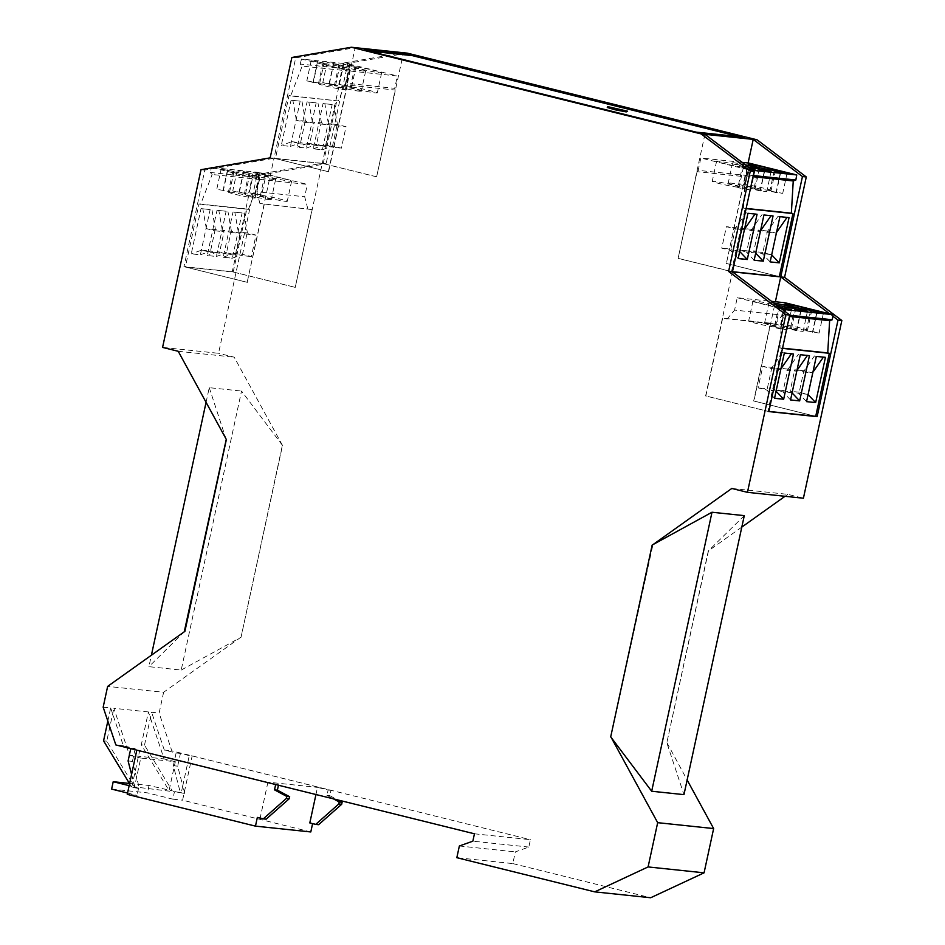 <?xml version="1.0" encoding="UTF-8"?>
<svg xmlns="http://www.w3.org/2000/svg" width="945" height="945" viewBox="0 0 945 945"><rect width="100%" height="100%" fill="white"/><g stroke="black" fill="none" stroke-linecap="round" stroke-linejoin="round"><path stroke-width="0.71" stroke-dasharray="4.72 3.54" d="M243.609 172.474L250.012 173.148L243.515 171.541L237.112 170.868L243.609 172.474L239.262 192.591L232.765 190.984L245.665 193.264L239.262 192.591M237.112 170.868L232.765 190.984M255.256 194.28L248.759 192.662L261.647 194.953L255.256 194.28L259.603 174.152L266.006 174.825L261.647 194.953M328.352 171.73L355.178 47.652L295.702 57.869L274.003 158.252L328.588 171.754L347.347 85.015L395.164 90.047L376.642 176.809L322.292 163.343L326.131 163.745L256.969 175.581L218.543 353.3L162.575 347.406M256.969 175.581L253.13 175.168L232.257 271.747L183.956 266.667L204.841 170.088L274.003 158.252L322.292 163.343L295.23 287.386L233.191 272.018L185.385 266.986L199.005 203.943L200.6 204.333L212.141 174.494L210.18 172.439L211.337 167.915M328.588 171.754L275.42 158.571L289.052 95.539L338.464 100.961L349.993 71.123L348.032 69.068L349.307 64.083L301.502 59.051L349.567 70.958L346.898 83.314L394.715 88.346L397.384 75.99L349.567 70.958M376.405 176.786L323.237 163.603L275.42 158.571M221.118 169.179L234.017 171.458L221.118 169.179L216.771 189.295L229.67 191.587L216.771 189.295M227.521 169.852L223.174 189.969M243.515 171.541L239.156 191.658M312.051 209.589L259.922 203.494L312.051 209.589L295.23 287.386M744.247 188.362L750.743 189.98L737.844 187.689L744.247 188.362L748.594 168.245L742.203 167.572L737.844 187.689M234.017 171.458L229.67 191.587M230.013 192.13A13.75 0.78 -167.8 0 1 245.216 195.001A13.75 0.78 -167.8 0 1 255.268 197.954A13.75 0.78 -167.8 0 1 253.65 197.977A13.75 0.78 -167.8 0 1 238.447 195.095A13.75 0.78 -167.8 0 1 228.395 192.142A13.75 0.78 -167.8 0 1 230.013 192.13M262.001 195.485A13.75 0.78 -167.8 0 1 277.192 198.367A13.75 0.78 -167.8 0 1 287.245 201.32A13.75 0.78 -167.8 0 1 285.626 201.344A13.75 0.78 -167.8 0 1 270.435 198.462A13.75 0.78 -167.8 0 1 260.383 195.509A13.75 0.78 -167.8 0 1 262.001 195.485M227.627 170.785L223.268 190.914M698.178 170.348L697.091 171.671L744.896 176.703L745.995 175.38L698.178 170.348L700.847 158.004L742.049 162.339M266.006 174.825L259.497 173.218L255.15 193.335M250.012 173.148L245.665 193.264M259.497 173.218L253.106 172.545L248.759 192.662M253.106 172.545L259.603 174.152M407.307 53.144L347.831 63.362L326.131 163.745M376.642 176.809L403.468 52.731L343.992 62.949L347.831 63.362M269.632 199.667A13.75 0.78 -167.8 0 1 254.441 196.784A13.75 0.78 -167.8 0 1 244.389 193.831A13.75 0.78 -167.8 0 1 246.007 193.808A13.75 0.78 -167.8 0 1 261.198 196.69A13.75 0.78 -167.8 0 1 271.262 199.643A13.75 0.78 -167.8 0 1 269.632 199.667M474.449 833.797L530.417 839.692L528.822 847.063L515.332 851.882L512.804 863.588L456.825 857.694M512.804 863.588L650.68 897.75M266.348 175.368A13.75 0.78 -167.8 0 1 281.539 178.251A13.75 0.78 -167.8 0 1 291.603 181.204A13.75 0.78 -167.8 0 1 289.973 181.227A13.75 0.78 -167.8 0 1 274.782 178.345A13.75 0.78 -167.8 0 1 264.73 175.392A13.75 0.78 -167.8 0 1 266.348 175.368M273.991 179.538A13.75 0.78 -167.8 0 1 258.788 176.668A13.75 0.78 -167.8 0 1 248.736 173.715A13.75 0.78 -167.8 0 1 250.354 173.691A13.75 0.78 -167.8 0 1 265.557 176.573A13.75 0.78 -167.8 0 1 275.609 179.515A13.75 0.78 -167.8 0 1 273.991 179.538M729.859 182.976A13.75 0.78 -167.8 0 1 745.062 185.858A13.75 0.78 -167.8 0 1 755.114 188.811A13.75 0.78 -167.8 0 1 753.496 188.835A13.75 0.78 -167.8 0 1 738.293 185.952A13.75 0.78 -167.8 0 1 728.241 182.999A13.75 0.78 -167.8 0 1 729.859 182.976M528.822 847.063L472.854 841.18M343.992 62.949L322.292 163.343L253.13 175.168M704.923 134.308L678.097 258.387L732.446 271.853L705.62 395.92L767.895 411.323L781.527 348.28L779.932 347.878L781.822 315.654L784.421 314.732L785 311.46M742.203 167.572L748.7 169.19L744.341 189.307M148.412 711.939L113.873 708.301L129.536 755.291L164.087 758.929L148.412 711.939L141.301 744.802L169.072 790.54L175.309 761.705L140.77 758.067L134.533 786.913L133.895 786.842L138.62 788.012L137.025 795.395L127.268 794.367M183.956 266.667L247.177 282.331L274.003 158.252L270.164 157.85M204.841 170.088L201.001 169.687M748.334 167.076A13.75 0.78 -167.8 0 1 732.588 162.883A13.75 0.78 -167.8 0 1 734.206 162.859A13.75 0.78 -167.8 0 1 745.381 164.843M234.36 172.002A13.75 0.78 -167.8 0 1 249.563 174.884A13.75 0.78 -167.8 0 1 259.615 177.837A13.75 0.78 -167.8 0 1 257.997 177.861A13.75 0.78 -167.8 0 1 242.806 174.979A13.75 0.78 -167.8 0 1 232.742 172.025A13.75 0.78 -167.8 0 1 234.36 172.002M755.09 169.864L750.743 189.98M748.7 169.19L751.523 169.486M129.418 783.429L149.038 785.484L172.273 790.882L144.502 745.132L141.301 744.802M111.616 789.099L147.444 792.867L172.84 799.163L174.435 791.78L134.533 786.913L106.761 741.163L113.873 708.301M459.364 845.988L515.332 851.882M232.257 271.747L295.466 287.41M291.863 57.468L295.702 57.869M264.234 204.557L247.177 282.331M247.413 282.354L185.385 266.986M349.993 71.123L302.176 66.091L300.215 64.036L348.032 69.068M300.215 64.036L301.502 59.051M349.307 64.083L397.384 75.99M395.164 90.047L394.715 88.346M323.237 163.603L336.869 100.56M181.204 670.064L241.034 637.249L282.508 445.438L241.53 391.065L181.204 670.064L148.92 666.662L151.401 655.216M282.508 445.438L234.206 357.175L218.543 353.3M338.464 100.961L290.647 95.929L302.176 66.091M289.052 95.539L290.647 95.929M347.347 85.015L346.898 83.314M291.06 100.205L300.179 101.162L290.398 146.404L281.291 145.435L291.06 100.205L300.179 101.162M323.048 103.572L332.167 104.529L322.375 149.794L313.267 148.837L323.048 103.572L332.167 104.529M307.054 101.883L316.173 102.851L306.393 148.081L297.273 147.125L307.054 101.883L316.173 102.851M320.934 124.055L330.053 125.012L321.489 122.885L312.37 121.929L320.934 124.055L316.303 145.506L307.727 143.392L316.847 144.349L306.393 148.081M307.727 143.392L297.273 147.125M312.37 121.929L308.909 102.343M321.489 122.885L318.028 103.312M330.053 125.012L325.411 146.475L316.847 144.349M316.303 145.506L325.411 146.475M302.034 101.623L305.495 121.208L314.059 123.322L309.417 144.786L300.853 142.671L290.398 146.404M305.495 121.208L296.376 120.251L304.952 122.366L300.309 143.829L291.745 141.703L281.291 145.435M296.376 120.251L292.926 100.666M291.745 141.703L300.853 142.671M300.309 143.829L309.417 144.786M304.952 122.366L314.059 123.322M313.267 148.837L322.375 149.794M322.517 149.712L332.841 146.026L341.405 148.152L346.047 126.689L337.483 124.575L334.022 104.989M337.483 124.575L328.364 123.606L336.928 125.732L346.047 126.689M328.364 123.606L324.903 104.033M336.928 125.732L332.286 147.196L341.405 148.152M313.397 148.755L323.722 145.069L332.286 147.196M323.722 145.069L332.841 146.026M333.656 64.059L340.046 64.732L327.159 62.453L333.656 64.059L329.297 84.188L322.8 82.569L335.699 84.861L340.046 64.732M324.407 63.599A13.75 0.78 -167.8 0 1 339.598 66.481A13.75 0.78 -167.8 0 1 349.65 69.434A13.75 0.78 -167.8 0 1 348.032 69.457A13.75 0.78 -167.8 0 1 332.841 66.575A13.75 0.78 -167.8 0 1 322.788 63.622A13.75 0.78 -167.8 0 1 324.407 63.599M324.052 63.055L311.165 60.775L324.052 63.055L319.705 83.172L313.315 82.498L317.662 62.382M364.026 71.135A13.75 0.78 -167.8 0 1 348.835 68.253A13.75 0.78 -167.8 0 1 338.771 65.299A13.75 0.78 -167.8 0 1 340.401 65.276A13.75 0.78 -167.8 0 1 355.592 68.158A13.75 0.78 -167.8 0 1 365.644 71.111A13.75 0.78 -167.8 0 1 364.026 71.135M349.638 65.748L356.041 66.422L343.141 64.142L349.638 65.748L345.291 85.865L338.794 84.259L351.694 86.538L356.041 66.422M356.383 66.965A13.75 0.78 -167.8 0 1 371.586 69.847A13.75 0.78 -167.8 0 1 381.638 72.8A13.75 0.78 -167.8 0 1 380.02 72.812A13.75 0.78 -167.8 0 1 364.817 69.942A13.75 0.78 -167.8 0 1 354.765 66.989A13.75 0.78 -167.8 0 1 356.383 66.965M352.036 87.082A13.75 0.78 -167.8 0 1 367.227 89.964A13.75 0.78 -167.8 0 1 377.291 92.917A13.75 0.78 -167.8 0 1 375.673 92.941A13.75 0.78 -167.8 0 1 360.47 90.058A13.75 0.78 -167.8 0 1 350.418 87.105A13.75 0.78 -167.8 0 1 352.036 87.082M327.159 62.453L322.8 82.569M333.55 63.126L329.203 83.243M329.297 84.188L335.699 84.861M320.06 83.715A13.75 0.78 -167.8 0 1 335.251 86.597A13.75 0.78 -167.8 0 1 345.303 89.551A13.75 0.78 -167.8 0 1 343.685 89.574A13.75 0.78 -167.8 0 1 328.494 86.692A13.75 0.78 -167.8 0 1 318.43 83.739A13.75 0.78 -167.8 0 1 320.06 83.715M311.165 60.775L306.818 80.892L313.315 82.498M306.818 80.892L319.705 83.172M317.555 61.449L313.208 81.565M359.679 91.252A13.75 0.78 -167.8 0 1 344.476 88.369A13.75 0.78 -167.8 0 1 334.424 85.428A13.75 0.78 -167.8 0 1 336.042 85.404A13.75 0.78 -167.8 0 1 351.245 88.275A13.75 0.78 -167.8 0 1 361.297 91.228A13.75 0.78 -167.8 0 1 359.679 91.252M343.141 64.142L338.794 84.259M349.544 64.815L345.197 84.932M345.291 85.865L351.694 86.538M610.706 736.864L611.25 737.584M610.86 736.887L652.971 544.615M233.191 272.018L246.822 208.975L248.417 209.365L259.946 179.526L257.997 177.471L259.273 172.486L307.349 184.405L259.532 179.373L212.507 167.714M307.739 208.526L304.68 196.749L307.349 184.405M259.922 203.494L256.863 191.717L304.68 196.749M256.863 191.717L259.532 179.373M259.946 179.526L212.141 174.494M210.18 172.439L257.997 177.471M248.417 209.365L200.6 204.333M241.034 637.249L282.342 445.426M233.013 211.975L242.121 212.932L232.34 258.198L223.221 257.241L233.013 211.975L242.121 212.932M217.019 210.298L226.138 211.255L216.358 256.485L207.238 255.528L217.019 210.298L226.138 211.255M201.025 208.609L210.144 209.577L200.364 254.807L191.244 253.851L201.025 208.609L210.144 209.577M199.005 203.943L246.822 208.975M230.899 232.458L240.018 233.415L231.442 231.301L222.335 230.332L230.899 232.458L226.257 253.921L217.693 251.795L226.812 252.752L216.358 256.485M217.693 251.795L207.238 255.528M222.335 230.332L218.874 210.759M231.442 231.301L227.993 211.715M240.018 233.415L235.376 254.878L226.812 252.752M226.257 253.921L235.376 254.878M211.999 210.026L215.46 229.611L224.024 231.738L219.382 253.201L210.818 251.075L200.364 254.807M215.46 229.611L206.341 228.655L214.905 230.781L210.262 252.232L201.698 250.118L191.244 253.851M206.341 228.655L202.88 209.069M201.698 250.118L210.818 251.075M210.262 252.232L219.382 253.201M214.905 230.781L224.024 231.738M223.221 257.241L232.34 258.198M232.482 258.127L242.794 254.441L251.37 256.567L256 235.104L247.436 232.978L243.975 213.393M247.436 232.978L238.329 232.021L246.893 234.147L256 235.104M238.329 232.021L234.868 212.436M246.893 234.147L242.251 255.599L251.37 256.567M223.363 257.17L233.687 253.484L242.251 255.599M233.687 253.484L242.794 254.441M259.273 172.486L213.05 167.631M731.796 488.459L787.764 494.341L803.415 498.228M240.88 637.225L163.615 692.272L107.647 686.389M163.615 692.272L159.126 713.062L171.813 750.838L530.417 839.692M144.502 745.132L151.613 712.27L159.126 713.062M103.56 740.833L106.761 741.163M103.159 707.179L110.671 707.97L107.836 721.094M744.896 176.703L726.386 263.466L748.109 162.977M697.091 171.671L678.097 258.387M696.052 132.123L695.91 132.784L744.211 137.875L739.392 136.682M364.038 49.849L363.896 50.522L695.91 132.784M310.799 831.954L182.598 800.191L192.166 755.917L189.284 755.622L182.763 785.791L177.672 766.171L173.36 765.71L180.412 792.902L172.273 790.882M189.284 755.622L180.424 753.425L177.672 766.171M768.828 411.583L705.62 395.92M750.519 168.73L748.594 168.245M173.36 765.71L176.113 752.964L164.288 750.047L171.813 750.838M164.288 750.047L151.613 712.27M726.386 263.466L779.33 276.59L726.15 263.442M627.433 111.876L607.281 107.517M184.263 631.792L148.92 666.662M744.282 515.639L708.301 550.959L666.827 742.77L683.967 794.639M787.764 494.341L785.035 496.29M741.813 527.086L708.301 550.959M318.595 824.701L309.806 822.93M770.494 323.19L722.677 318.158L774.805 324.253L770.494 323.19L753.673 400.975L815.712 416.355L753.909 401.011L775.372 301.75M832.852 316.209L829.698 313.834M776.329 192.674L769.832 191.055L782.72 193.347L776.329 192.674L780.676 172.545M722.677 318.158L705.856 395.955M774.805 324.253L782.389 315.11L734.572 310.09L737.242 297.734L771.592 301.349M782.389 315.11L785.059 302.766M726.989 319.221L734.572 310.09M789.654 315.276L784.421 314.732M781.267 308.649L737.242 297.734M708.455 550.982L666.827 742.77M781.822 315.654L789.406 316.457M779.932 347.878L782.543 348.162M782.495 348.386L781.527 348.28M767.895 411.323L768.876 411.418M787.882 369.058L778.763 368.101L787.327 370.216L796.446 371.172L787.882 369.058L783.24 390.521L791.804 392.636L782.684 391.679L790.552 399.948M807.42 355.462L809.44 355.674M796.446 371.172L796.918 370.499M807.585 355.214L800.332 354.718M787.327 370.216L798.478 354.257M778.763 368.101L774.12 389.553L782.684 391.679M783.24 390.521L774.12 389.553M823.402 357.139L814.46 355.934L803.321 371.905L794.757 369.779L790.114 391.242L798.679 393.368L806.546 401.637M814.46 355.934L816.326 356.395M823.579 356.903L825.434 357.352M803.321 371.905L812.44 372.862L803.864 370.735L799.234 392.199L808.058 394.597M812.44 372.862L812.913 372.188M807.798 394.325L798.679 393.368M799.234 392.199L790.114 391.242M803.864 370.735L794.757 369.779M774.451 398.164L766.702 390.002L758.126 387.875L762.769 366.412L771.333 368.538L782.484 352.568L784.338 353.028M791.426 353.773L782.484 352.568M791.591 353.536L793.457 353.997M771.333 368.538L780.452 369.495L771.888 367.369L762.769 366.412M780.452 369.495L780.924 368.822M771.888 367.369L767.245 388.832L758.126 387.875M776.081 391.23L767.245 388.832M775.81 390.958L766.702 390.002M776.329 304.928A13.75 0.78 -167.8 0 1 768.982 302.613A13.75 0.78 -167.8 0 1 770.6 302.589A13.75 0.78 -167.8 0 1 773.849 303.061M778.845 306.818A13.75 0.78 -167.8 0 1 778.243 306.771A13.75 0.78 -167.8 0 1 763.04 303.888A13.75 0.78 -167.8 0 1 752.988 300.935A13.75 0.78 -167.8 0 1 754.606 300.912A13.75 0.78 -167.8 0 1 777.428 305.743M773.884 326.887A13.75 0.78 -167.8 0 1 758.693 324.005A13.75 0.78 -167.8 0 1 748.641 321.052A13.75 0.78 -167.8 0 1 750.259 321.028A13.75 0.78 -167.8 0 1 765.45 323.911A13.75 0.78 -167.8 0 1 775.514 326.864A13.75 0.78 -167.8 0 1 773.884 326.887M800.781 310.527L796.623 329.781L803.12 331.4L796.729 330.726L790.233 329.108L794.58 308.991M807.467 311.271L803.12 331.4M801.076 310.598L796.729 330.726M796.623 329.781L790.233 329.108M805.872 330.254A13.75 0.78 -167.8 0 1 790.681 327.372A13.75 0.78 -167.8 0 1 780.617 324.418A13.75 0.78 -167.8 0 1 782.236 324.395A13.75 0.78 -167.8 0 1 797.438 327.277A13.75 0.78 -167.8 0 1 807.491 330.23A13.75 0.78 -167.8 0 1 805.872 330.254M810.574 310.669L806.215 330.797L812.617 331.471L816.775 312.216M823.461 312.96L819.114 333.077L812.617 331.471M819.114 333.077L806.215 330.797M817.071 312.287L812.712 332.404M766.253 322.717A13.75 0.78 -167.8 0 1 781.444 325.6A13.75 0.78 -167.8 0 1 791.497 328.541A13.75 0.78 -167.8 0 1 789.878 328.565A13.75 0.78 -167.8 0 1 774.687 325.694A13.75 0.78 -167.8 0 1 764.635 322.741A13.75 0.78 -167.8 0 1 766.253 322.717M784.799 308.85L780.629 328.104L787.126 329.71L780.735 329.037L774.239 327.431L778.585 307.314M791.485 309.594L787.126 329.71M785.082 308.92L780.735 329.037M780.629 328.104L774.239 327.431M666.993 742.794L687.133 779.979M178.227 351.292L234.206 357.175M678.333 258.41L732.481 271.688M745.995 175.38L748.664 163.036M731.501 271.581L745.132 208.538L743.538 208.148L745.428 175.924L748.027 174.99L748.924 169.911L700.847 158.004M745.428 175.924L753.011 176.715M753.271 175.546L748.027 174.99M743.538 208.148L746.16 208.42M746.113 208.644L745.132 208.538M751.488 229.316L742.38 228.359L750.944 230.486L760.052 231.442L751.488 229.316L746.845 250.779L755.421 252.906L746.302 251.949L754.157 260.218M771.025 215.732L773.057 215.944M760.052 231.442L760.524 230.769M771.203 215.484L763.938 214.976M750.944 230.486L762.083 214.515M742.38 228.359L737.738 249.823L746.302 251.949M746.845 250.779L737.738 249.823M787.02 217.409L778.078 216.204L766.938 232.163L758.362 230.048L753.732 251.5L762.296 253.626L770.151 261.895M778.078 216.204L779.932 216.665M787.185 217.161L789.051 217.622M766.938 232.163L776.046 233.131L767.482 231.005L762.839 252.469L771.675 254.866M776.046 233.131L776.518 232.446M771.403 254.583L762.296 253.626M762.839 252.469L753.732 251.5M767.482 231.005L758.362 230.048M738.069 258.422L730.308 250.26L721.744 248.145L726.386 226.682L734.95 228.796L746.089 212.838L747.944 213.298M755.031 214.042L746.089 212.838M755.209 213.794L757.063 214.255M734.95 228.796L744.069 229.765L735.493 227.639L726.386 226.682M744.069 229.765L744.542 229.092M735.493 227.639L730.863 249.102L721.744 248.145M739.687 251.5L730.863 249.102M739.427 251.216L730.308 250.26M748.924 169.911L752.61 170.301M741.849 167.029A13.75 0.78 -167.8 0 1 726.658 164.158A13.75 0.78 -167.8 0 1 716.605 161.205A13.75 0.78 -167.8 0 1 718.224 161.182A13.75 0.78 -167.8 0 1 733.414 164.052A13.75 0.78 -167.8 0 1 743.467 167.005A13.75 0.78 -167.8 0 1 741.849 167.029M737.502 187.157A13.75 0.78 -167.8 0 1 722.311 184.275A13.75 0.78 -167.8 0 1 712.246 181.322A13.75 0.78 -167.8 0 1 713.865 181.298A13.75 0.78 -167.8 0 1 729.067 184.18A13.75 0.78 -167.8 0 1 739.12 187.134A13.75 0.78 -167.8 0 1 737.502 187.157M764.399 170.797L760.241 190.051L766.738 191.658L760.335 190.984L753.838 189.378L758.185 169.261M771.085 171.541L766.738 191.658M764.682 170.868L760.335 190.984M760.241 190.051L753.838 189.378M769.478 190.524A13.75 0.78 -167.8 0 1 754.287 187.642A13.75 0.78 -167.8 0 1 744.235 184.688A13.75 0.78 -167.8 0 1 745.853 184.665A13.75 0.78 -167.8 0 1 761.044 187.547A13.75 0.78 -167.8 0 1 771.108 190.5A13.75 0.78 -167.8 0 1 769.478 190.524M774.179 170.939L769.832 191.055M780.393 172.474L776.223 191.729M787.079 173.218L782.72 193.347M184.736 793.351L182.763 785.791L181.31 792.501L184.736 793.351L180.412 792.902M176.113 752.964L180.424 753.425M278.456 785.236L136.824 750.141M315.949 794.521L317.485 787.386L328.128 790.02L326.958 795.383L333.455 798.868M192.166 755.917L330.998 790.327L329.84 795.69L326.958 795.383M330.998 790.327L328.128 790.02M127.551 793.044L137.025 795.395M172.84 799.163L182.598 800.191M128.095 760.949L132.418 761.398L139.47 788.591L131.745 787.291L136.056 787.74L129.146 785.661M110.671 707.97L123.358 745.735L135.17 748.664L130.764 748.641M135.17 748.664L132.418 761.398M130.859 748.204L139.718 750.401L133.198 780.57L135.159 788.13M131.591 774.38L133.198 780.57L131.745 787.291M129.571 783.677L131.331 786.571M138.62 788.012L136.056 787.74L139.47 788.591M136.836 750.106L139.718 750.401M149.038 785.484L147.444 792.867M278.551 784.799L267.919 782.165L317.485 787.386M267.919 782.165L260.229 817.708L257.347 817.413M260.229 817.708L266.136 819.173M329.84 795.69L337.767 799.931M181.31 792.501L174.435 791.78M129.536 755.291L140.77 758.067M175.309 761.705L164.087 758.929M206.069 402.322L209.247 387.674L241.53 391.065M209.247 387.674L225.985 438.823M368.845 51.042L363.896 50.522M744.353 137.202L744.211 137.875M123.358 745.735L115.845 744.943M291.603 181.204L287.245 201.32M248.736 173.715L244.389 193.831M759.461 168.694L755.114 188.811M259.615 177.837L255.268 197.954M381.638 72.8L377.291 92.917M349.65 69.434L345.303 89.551M338.771 65.299L334.424 85.428M752.988 300.935L748.641 321.052M784.976 304.302L780.617 324.418M795.855 308.424L791.497 328.541M716.605 161.205L712.246 181.322M748.582 164.572L744.235 184.688M811.838 310.114L807.491 330.23M732.588 162.883L728.241 182.999M743.467 167.005L739.12 187.134M354.765 66.989L350.418 87.105M365.644 71.111L361.297 91.228M232.742 172.025L228.395 192.142M768.982 302.613L764.635 322.741M275.609 179.515L271.262 199.643M775.455 170.372L771.108 190.5M779.861 306.747L775.514 326.864M322.788 63.622L318.43 83.739M264.73 175.392L260.383 195.509"/><path stroke-width="1.42" d="M608.639 106.832L614.971 109.065L627.586 111.203L608.639 106.832M225.985 438.823L178.227 351.292L162.575 347.406L201.001 169.687L270.164 157.85L291.863 57.468L351.339 47.25L407.307 53.144L757.051 139.801L806.286 176.951L802.447 176.55L780.735 276.932L784.574 277.334L806.286 176.951M748.109 162.977L753.212 139.399L701.084 133.906L750.306 171.057L728.607 271.451L785.874 314.614L747.448 492.333L731.796 488.459L652.971 544.615L711.998 512.237L651.684 791.237L611.25 737.584L657.673 822.67L648.093 866.931L594.712 891.856L456.825 857.694L459.364 845.988L472.854 841.18L474.449 833.797L115.845 744.943L103.159 707.179L107.647 686.389L184.901 631.343L226.375 439.531M704.923 134.308L754.145 171.47L750.306 171.057M648.093 866.931L704.072 872.826L650.68 897.75L594.712 891.856M754.145 171.47L732.446 271.853L728.607 271.451M745.381 164.843A13.75 0.78 -167.8 0 1 759.461 168.694A13.75 0.78 -167.8 0 1 757.843 168.718A13.75 0.78 -167.8 0 1 748.334 167.076M751.523 169.486L755.09 169.864L750.519 168.73M351.339 47.25L701.084 133.906M211.337 167.915L212.507 167.714M611.25 737.584L610.706 736.864L652.168 545.052L652.971 544.615M213.05 167.631L211.456 167.454M747.448 492.333L803.415 498.228L841.841 320.497L784.574 277.334M107.836 721.094L103.56 740.833L129.571 783.677M412.327 54.928L744.353 137.202L696.052 132.123L364.038 49.849L412.327 54.928L412.185 55.601L368.845 51.042M785.874 314.614L789.713 315.016L732.446 271.853L780.735 276.932L779.33 276.59L792.949 213.57L746.113 208.644M789.713 315.016L768.828 411.583L817.13 416.674L815.712 416.32L829.332 353.312L827.737 352.91L829.627 320.686L832.238 319.753L833.124 314.685L785.059 302.766L771.592 301.349M757.051 139.801L753.212 139.399L802.447 176.55M607.434 106.856L607.281 107.517L614.829 109.738L626.228 111.9L627.586 111.203M651.684 791.237L683.967 794.639L744.282 515.639L711.998 512.237M785.035 496.29L741.813 527.086M337.767 799.931L342.114 802.258L341.677 804.278L318.595 824.701L315.713 824.394L338.794 803.971L339.231 801.962L333.455 798.868M315.949 794.521L309.806 822.93L315.713 824.394M775.372 301.75L780.735 276.932L829.698 313.834M817.13 416.674L838.014 320.095L832.852 316.209M785 311.46L785.319 309.653L833.124 314.685M832.238 319.753L789.654 315.276M785.319 309.653L781.267 308.649M789.406 316.457L829.627 320.686M782.543 348.162L827.737 352.91M829.332 353.312L782.495 348.386M768.876 411.418L815.712 416.355M825.434 357.352L816.326 356.395L806.546 401.637L815.653 402.594L825.434 357.352M793.457 353.997L784.338 353.028L774.546 398.294L783.665 399.251L793.457 353.997M809.44 355.674L800.332 354.718L790.552 399.948L799.659 400.904L809.44 355.674M792.075 392.919L799.659 400.904M796.918 370.499L807.42 355.462M808.058 394.597L815.653 402.594M812.913 372.188L823.402 357.139M780.924 368.822L791.426 353.773M783.665 399.251L774.581 398.176M783.57 399.121L776.081 391.23M800.97 309.665L794.58 308.991L807.467 311.271L800.97 309.665L800.781 310.527M810.219 310.137A13.75 0.78 -167.8 0 1 795.028 307.255A13.75 0.78 -167.8 0 1 784.976 304.302A13.75 0.78 -167.8 0 1 786.594 304.278A13.75 0.78 -167.8 0 1 801.785 307.16A13.75 0.78 -167.8 0 1 811.838 310.114A13.75 0.78 -167.8 0 1 810.219 310.137M810.574 310.669L823.461 312.96L810.574 310.669M773.849 303.061A13.75 0.78 -167.8 0 1 788.213 306.05A13.75 0.78 -167.8 0 1 795.855 308.424A13.75 0.78 -167.8 0 1 794.225 308.448A13.75 0.78 -167.8 0 1 776.329 304.928M779.932 307.645L791.485 309.594L779.637 307.42M777.428 305.743A13.75 0.78 -167.8 0 1 779.861 306.747A13.75 0.78 -167.8 0 1 778.845 306.818M816.964 311.342L816.775 312.216M784.988 307.987L784.799 308.85M732.481 271.688L779.318 276.613M742.049 162.339L748.664 163.036L796.741 174.943L795.844 180.022L753.271 175.546M704.072 872.826L713.64 828.564L687.133 779.979M753.011 176.715L793.245 180.956L795.844 180.022M746.16 208.42L791.355 213.18L793.245 180.956M789.051 217.622L779.932 216.665L770.151 261.895L779.271 262.864L789.051 217.622M757.063 214.255L747.944 213.298L738.163 258.564L747.282 259.521L757.063 214.255M773.057 215.944L763.938 214.976L754.157 260.218L763.276 261.174L773.057 215.944M755.681 253.189L763.276 261.174M760.524 230.769L771.025 215.732M771.675 254.866L779.271 262.864M776.518 232.446L787.02 217.409M744.542 229.092L755.031 214.042M747.282 259.521L738.187 258.434M747.188 259.391L739.687 251.5M792.949 213.57L791.355 213.18M752.61 170.301L796.741 174.943M764.588 169.935L758.185 169.261L764.682 170.868L771.085 171.541L764.588 169.935L764.399 170.797M773.837 170.395A13.75 0.78 -167.8 0 1 758.634 167.513A13.75 0.78 -167.8 0 1 748.582 164.572A13.75 0.78 -167.8 0 1 750.2 164.548A13.75 0.78 -167.8 0 1 765.403 167.419A13.75 0.78 -167.8 0 1 775.455 170.372A13.75 0.78 -167.8 0 1 773.837 170.395M774.179 170.939L787.079 173.218L774.179 170.939M780.582 171.612L780.393 172.474M226.221 439.519L184.263 631.792M136.824 750.141L127.268 794.367L255.469 826.131L257.347 817.413L263.265 818.878L286.347 798.454L286.784 796.434L274.511 789.866L275.656 784.539M255.469 826.131L310.799 831.954L312.594 823.627M129.146 785.661L113.211 781.716L111.616 789.099L127.551 793.044M130.764 748.641L128.095 760.949L131.591 774.38M274.511 789.866L277.393 790.174L278.456 785.236M113.211 781.716L129.418 783.429M286.784 796.434L289.666 796.741L289.229 798.749L266.136 819.173L263.265 818.878M286.347 798.454L289.229 798.749M277.393 790.174L289.666 796.741M341.677 804.278L338.794 803.971M342.114 802.258L339.231 801.962M657.673 822.67L713.64 828.564M838.014 320.095L841.841 320.497M739.392 136.682L412.185 55.601M151.401 655.216L206.069 402.322"/></g></svg>
